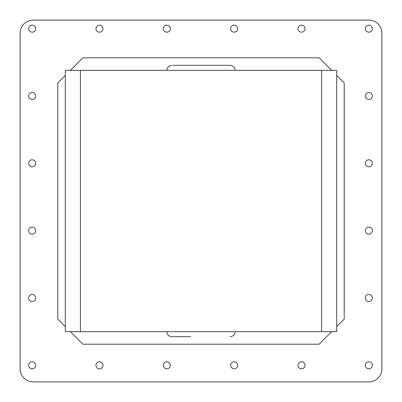 <?xml version="1.0" encoding="UTF-8"?>
<svg xmlns="http://www.w3.org/2000/svg" width="402" height="402" viewBox="0 0 402 402"><rect width="100%" height="100%" fill="white"/><g stroke="black" fill="none" stroke-linecap="round" stroke-linejoin="round"><path stroke-width="0.6" d="M321.6 331.65L65.325 331.65L65.325 70.35L336.675 70.35L336.675 331.65L321.6 331.65L321.6 70.35M80.4 331.65L80.4 70.35M331.65 70.35L319.087 57.787L82.912 57.787L70.35 70.35M65.325 75.375L57.787 82.912L57.787 319.087L65.325 326.625M331.65 331.65L319.087 344.212L82.912 344.212L70.35 331.65M336.675 326.625L344.212 319.087L344.212 82.912L336.675 75.375M20.1 368.835L20.1 33.165A13.065 13.065 0 0 1 33.165 20.1L368.835 20.1A13.065 13.065 0 0 1 381.9 33.165L381.9 368.835A13.065 13.065 0 0 1 368.835 381.9L33.165 381.9A13.065 13.065 0 0 1 20.1 368.835M368.835 159.795A3.517 3.517 0 0 0 365.317 163.312A3.517 3.517 0 0 0 368.835 166.83A3.517 3.517 0 0 0 372.352 163.312A3.517 3.517 0 0 0 368.835 159.795M368.835 294.465A3.517 3.517 0 0 0 365.317 297.982A3.517 3.517 0 0 0 368.835 301.5A3.517 3.517 0 0 0 372.352 297.982A3.517 3.517 0 0 0 368.835 294.465M368.835 92.46A3.517 3.517 0 0 0 365.317 95.977A3.517 3.517 0 0 0 368.835 99.495A3.517 3.517 0 0 0 372.352 95.977A3.517 3.517 0 0 0 368.835 92.46M368.835 368.835A3.517 3.517 0 0 0 372.352 365.317A3.517 3.517 0 0 0 368.835 361.8A3.517 3.517 0 0 0 365.317 365.317A3.517 3.517 0 0 0 368.835 368.835M368.835 25.125A3.517 3.517 0 0 0 365.317 28.642A3.517 3.517 0 0 0 368.835 32.16A3.517 3.517 0 0 0 372.352 28.642A3.517 3.517 0 0 0 368.835 25.125M368.835 227.13A3.517 3.517 0 0 0 365.317 230.647A3.517 3.517 0 0 0 368.835 234.165A3.517 3.517 0 0 0 372.352 230.647A3.517 3.517 0 0 0 368.835 227.13M301.5 361.8A3.517 3.517 0 0 0 297.982 365.317A3.517 3.517 0 0 0 301.5 368.835A3.517 3.517 0 0 0 305.017 365.317A3.517 3.517 0 0 0 301.5 361.8M301.5 25.125A3.517 3.517 0 0 0 297.982 28.642A3.517 3.517 0 0 0 301.5 32.16A3.517 3.517 0 0 0 305.017 28.642A3.517 3.517 0 0 0 301.5 25.125M234.165 361.8A3.517 3.517 0 0 0 230.647 365.317A3.517 3.517 0 0 0 234.165 368.835A3.517 3.517 0 0 0 237.682 365.317A3.517 3.517 0 0 0 234.165 361.8M234.165 25.125A3.517 3.517 0 0 0 230.647 28.642A3.517 3.517 0 0 0 234.165 32.16A3.517 3.517 0 0 0 237.682 28.642A3.517 3.517 0 0 0 234.165 25.125M166.83 361.8A3.517 3.517 0 0 0 163.312 365.317A3.517 3.517 0 0 0 166.83 368.835A3.517 3.517 0 0 0 170.347 365.317A3.517 3.517 0 0 0 166.83 361.8M166.83 25.125A3.517 3.517 0 0 0 163.312 28.642A3.517 3.517 0 0 0 166.83 32.16A3.517 3.517 0 0 0 170.347 28.642A3.517 3.517 0 0 0 166.83 25.125M99.495 361.8A3.517 3.517 0 0 0 95.977 365.317A3.517 3.517 0 0 0 99.495 368.835A3.517 3.517 0 0 0 103.012 365.317A3.517 3.517 0 0 0 99.495 361.8M99.495 25.125A3.517 3.517 0 0 0 95.977 28.642A3.517 3.517 0 0 0 99.495 32.16A3.517 3.517 0 0 0 103.012 28.642A3.517 3.517 0 0 0 99.495 25.125M32.16 361.8A3.517 3.517 0 0 0 28.642 365.317A3.517 3.517 0 0 0 32.16 368.835A3.517 3.517 0 0 0 35.677 365.317A3.517 3.517 0 0 0 32.16 361.8M32.16 294.465A3.517 3.517 0 0 0 28.642 297.982A3.517 3.517 0 0 0 32.16 301.5A3.517 3.517 0 0 0 35.677 297.982A3.517 3.517 0 0 0 32.16 294.465M32.16 227.13A3.517 3.517 0 0 0 28.642 230.647A3.517 3.517 0 0 0 32.16 234.165A3.517 3.517 0 0 0 35.677 230.647A3.517 3.517 0 0 0 32.16 227.13M32.16 159.795A3.517 3.517 0 0 0 28.642 163.312A3.517 3.517 0 0 0 32.16 166.83A3.517 3.517 0 0 0 35.677 163.312A3.517 3.517 0 0 0 32.16 159.795M32.16 92.46A3.517 3.517 0 0 0 28.642 95.977A3.517 3.517 0 0 0 32.16 99.495A3.517 3.517 0 0 0 35.677 95.977A3.517 3.517 0 0 0 32.16 92.46M32.16 25.125A3.517 3.517 0 0 0 28.642 28.642A3.517 3.517 0 0 0 32.16 32.16A3.517 3.517 0 0 0 35.677 28.642A3.517 3.517 0 0 0 32.16 25.125M190.699 336.675L171.855 336.675C168.805 336.379 167.126 334.7 166.83 331.65M173.041 65.325L230.145 65.325L173.041 65.325M235.17 331.65C234.874 334.7 233.195 336.379 230.145 336.675M235.17 70.35C234.874 67.3 233.195 65.621 230.145 65.325M166.83 70.35C167.126 67.3 168.805 65.621 171.855 65.325"/></g></svg>
